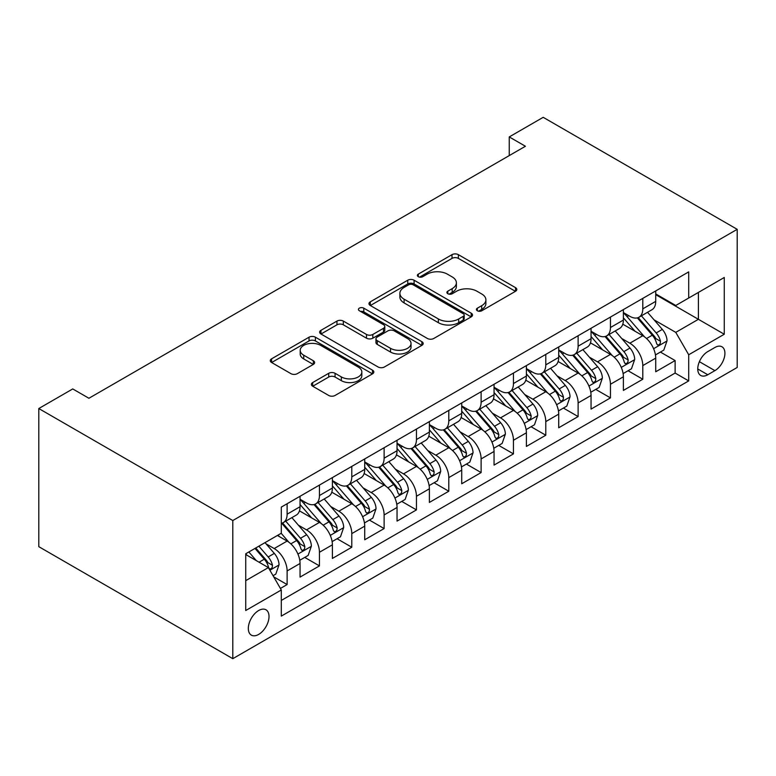 <?xml version="1.0" encoding="UTF-8"?>
<svg xmlns="http://www.w3.org/2000/svg" width="776" height="776" viewBox="0 0 776 776"><rect width="100%" height="100%" fill="white"/><g stroke="black" fill="none" stroke-linecap="round" stroke-linejoin="round"><path stroke-width="1.16" d="M477.327 310.769A3.143 1.814 0 0 0 481.77 310.769L515.497 291.301A4.491 2.59 0 0 0 516.806 289.467A4.491 2.59 0 0 0 515.497 287.634L458.364 254.654A4.491 2.59 0 0 0 452.02 254.654L418.303 274.122A3.143 1.814 0 0 0 417.381 275.402A3.143 1.814 0 0 0 418.303 276.692A3.143 1.814 0 0 0 422.745 276.692L427.11 274.17A14.366 8.293 0 0 1 447.422 274.17L452.175 276.916A14.366 8.293 0 0 1 456.385 282.784A14.366 8.293 0 0 1 452.175 288.643L447.82 291.165A3.143 1.814 0 0 0 446.898 292.445A3.143 1.814 0 0 0 447.82 293.726A3.143 1.814 0 0 0 452.262 293.726L456.618 291.213A14.366 8.293 0 0 1 476.93 291.213L481.692 293.959A14.366 8.293 0 0 1 485.902 299.817A14.366 8.293 0 0 1 481.692 305.686L477.327 308.208A3.143 1.814 0 0 0 476.415 309.488A3.143 1.814 0 0 0 477.327 310.769L477.327 308.208M258.67 634.409A14.628 8.449 120 0 0 268.224 621.518A14.628 8.449 120 0 0 265.984 609.79A14.628 8.449 120 0 0 258.67 610.518A14.628 8.449 120 0 0 249.106 623.409A14.628 8.449 120 0 0 251.346 635.137A14.628 8.449 120 0 0 258.67 634.409M312.689 382.549A4.491 2.59 0 0 0 311.38 384.382A4.491 2.59 0 0 0 312.689 386.215L328.723 395.469A4.491 2.59 0 0 0 335.067 395.469L372.519 373.848A4.491 2.59 0 0 0 373.828 372.014A4.491 2.59 0 0 0 372.519 370.181L315.395 337.201A4.491 2.59 0 0 0 309.042 337.201L271.59 358.822A4.491 2.59 0 0 0 270.281 360.656A4.491 2.59 0 0 0 271.59 362.489L290.951 373.663A4.491 2.59 0 0 0 297.305 373.663L313.329 364.41A4.491 2.59 0 0 0 314.639 362.576A4.491 2.59 0 0 0 313.329 360.743L303.726 355.204A12.009 6.936 0 0 1 300.215 350.306A12.009 6.936 0 0 1 307.626 343.894A12.009 6.936 0 0 1 320.711 345.398L358.318 367.116A12.009 6.936 0 0 1 361.829 372.014A12.009 6.936 0 0 1 354.419 378.416A12.009 6.936 0 0 1 341.333 376.913L335.067 373.295A4.491 2.59 0 0 0 328.723 373.295L312.689 382.549L312.689 386.215M737.2 229.327L543.2 117.322L509.25 136.925L525.42 146.257L88.92 398.263L72.75 388.931L38.8 408.535L232.8 520.541L737.2 229.327L737.2 367.465L232.8 658.678L232.8 520.541M427.421 338.481A4.491 2.59 0 0 0 433.774 338.481L471.226 316.86A4.491 2.59 0 0 0 472.535 315.027A4.491 2.59 0 0 0 471.226 313.194L414.093 280.214A4.491 2.59 0 0 0 407.749 280.214L370.298 301.835A4.491 2.59 0 0 0 368.978 303.668A4.491 2.59 0 0 0 370.298 305.501L427.421 338.481M360.607 311.448A3.143 1.814 0 0 1 363.789 311.894L363.789 308.159L421.872 341.692A4.491 2.59 0 0 1 423.182 343.525A4.491 2.59 0 0 1 421.872 345.359L384.421 366.98A4.491 2.59 0 0 1 378.077 366.98L320.944 333.99L320.944 330.334A4.491 2.59 0 0 0 319.634 332.167A4.491 2.59 0 0 0 320.944 333.99M320.944 330.334L336.968 321.08A4.491 2.59 0 0 1 343.322 321.08L366.485 334.456A4.491 2.59 0 0 0 372.839 334.456L383.47 328.316A4.491 2.59 0 0 0 384.78 326.483A4.491 2.59 0 0 0 383.47 324.649L359.346 310.72A3.143 1.814 0 0 1 358.425 309.44A3.143 1.814 0 0 1 360.365 307.762A3.143 1.814 0 0 1 363.789 308.159M280.408 588.441L287.12 584.57L273.705 576.82M266.071 543.85L274.19 548.545A18.294 10.563 60 0 1 287.12 570.942L300.05 563.473L300.05 577.101L319.45 565.898L304.745 557.41M298.401 525.187L306.52 529.872A18.294 10.563 60 0 1 319.45 552.269L332.39 544.81L332.39 558.439L351.79 547.235L337.075 538.738M330.731 506.515L338.85 511.209A18.294 10.563 60 0 1 351.79 533.607L364.72 526.138L364.72 539.766L384.12 528.563L369.405 520.075M363.071 487.852L371.19 492.537A18.294 10.563 60 0 1 384.12 514.944L397.05 507.475L397.05 521.103L416.45 509.9L401.745 501.403M395.401 469.179L403.52 473.874A18.294 10.563 60 0 1 416.45 496.271L429.39 488.802L429.39 502.431L448.79 491.227L434.075 482.74M427.731 450.516L435.85 455.202A18.294 10.563 60 0 1 448.79 477.609L461.72 470.14L461.72 483.768L481.12 472.565L466.405 464.067M460.071 431.844L468.19 436.539A18.294 10.563 60 0 1 481.12 458.936L494.05 451.467L494.05 465.096L513.45 453.892L498.745 445.405M492.401 413.181L500.52 417.866A18.294 10.563 60 0 1 513.45 440.273L526.39 432.804L526.39 446.433L545.79 435.229L531.075 426.732M524.731 394.518L532.85 399.204A18.294 10.563 60 0 1 545.79 421.601L558.72 414.132L558.72 427.76L578.12 416.566L563.405 408.069M557.071 375.846L565.19 380.531A18.294 10.563 60 0 1 578.12 402.938L591.05 395.469L591.05 409.097L610.45 397.894L595.745 389.397M589.401 357.183L597.52 361.868A18.294 10.563 60 0 1 610.45 384.265L623.39 376.796L623.39 390.425L642.79 379.231L642.79 365.603A18.294 10.563 -120 0 0 629.85 343.196L621.731 338.511M628.075 370.734L642.79 379.231M300.05 563.473A18.294 10.563 -120 0 0 287.12 541.076L277.42 535.469M332.39 544.81A18.294 10.563 -120 0 0 319.45 522.403L299.458 510.86M364.72 526.138A18.294 10.563 -120 0 0 351.79 503.74L331.788 492.197M397.05 507.475A18.294 10.563 -120 0 0 384.12 485.068L364.128 473.525M429.39 488.802A18.294 10.563 -120 0 0 416.45 466.405L396.458 454.862M461.72 470.14A18.294 10.563 -120 0 0 448.79 447.733L428.788 436.19M494.05 451.467A18.294 10.563 -120 0 0 481.12 429.07L461.128 417.527M526.39 432.804A18.294 10.563 -120 0 0 513.45 410.397L493.458 398.854M558.72 414.132A18.294 10.563 -120 0 0 545.79 391.735L525.788 380.191M591.05 395.469A18.294 10.563 -120 0 0 578.12 373.062L558.128 361.519M623.39 376.796A18.294 10.563 -120 0 0 610.45 354.399L590.458 342.856M714.89 347.493L707.78 351.596A14.172 8.187 120 0 0 698.516 364.089A14.172 8.187 120 0 0 700.689 375.448A14.172 8.187 120 0 0 707.78 374.75L714.89 370.637A14.172 8.187 120 0 0 724.153 358.153A14.172 8.187 120 0 0 721.981 346.794A14.172 8.187 120 0 0 714.89 347.493M245.73 580.652L268.37 567.586L281.3 589.983L281.3 616.115L688.7 380.909L688.7 354.768L675.77 332.37L654.071 319.848M281.3 589.983L245.73 610.518L245.73 553.763L281.3 533.228L281.3 507.097L688.7 271.891L688.7 298.023L724.27 277.488L724.27 334.243L688.7 354.768M300.05 499.259L306.52 502.993A18.294 10.563 60 0 0 315.667 503.896L328.597 496.427A18.294 10.563 -120 0 0 332.39 488.055L332.39 477.599M332.39 480.587L338.85 484.321A18.294 10.563 60 0 0 347.997 485.233L360.927 477.764A18.294 10.563 -120 0 0 364.72 469.393L364.72 458.936M364.72 461.924L371.19 465.658A18.294 10.563 60 0 0 380.327 466.56L393.267 459.091A18.294 10.563 -120 0 0 397.05 450.72L397.05 440.264M397.05 443.251L403.52 446.986A18.294 10.563 60 0 0 412.667 447.897L425.597 440.428A18.294 10.563 -120 0 0 429.39 432.057L429.39 421.601M429.39 424.588L435.85 428.323A18.294 10.563 60 0 0 444.997 429.225L457.927 421.756A18.294 10.563 -120 0 0 461.72 413.385L461.72 402.938M461.72 405.916L468.19 409.65A18.294 10.563 60 0 0 477.327 410.562L490.267 403.093A18.294 10.563 -120 0 0 494.05 394.722L494.05 384.265M494.05 387.253L500.52 390.988A18.294 10.563 60 0 0 509.667 391.89L522.597 384.421A18.294 10.563 -120 0 0 526.39 376.05L526.39 365.603M526.39 368.59L532.85 372.315A18.294 10.563 60 0 0 541.997 373.227L554.927 365.758A18.294 10.563 -120 0 0 558.72 357.387L558.72 346.93M558.72 349.918L565.19 353.652A18.294 10.563 60 0 0 574.327 354.554L587.267 347.095A18.294 10.563 -120 0 0 591.05 338.714L591.05 328.267M591.05 331.255L597.52 334.98A18.294 10.563 60 0 0 606.667 335.892L619.597 328.423A18.294 10.563 -120 0 0 623.39 320.051L623.39 309.595M281.3 600.44L675.12 373.062L675.12 360.559L655.72 371.762L655.72 358.134A18.294 10.563 -120 0 0 642.79 335.727L622.788 324.184M623.39 312.582L629.85 316.317A18.294 10.563 -120 0 0 638.997 317.219A18.294 10.563 -120 0 0 642.79 308.848L642.79 298.391M638.997 317.219L651.927 309.76A18.294 10.563 -120 0 0 655.72 301.379L655.72 290.932M287.12 503.74L287.12 514.187A18.294 10.563 60 0 1 283.327 522.568A18.294 10.563 60 0 1 281.3 523.305M283.327 522.568L296.267 515.099A18.294 10.563 -120 0 0 300.05 506.728L300.05 496.271M319.45 485.068L319.45 495.524A18.294 10.563 60 0 1 315.667 503.896M351.79 466.405L351.79 476.852A18.294 10.563 60 0 1 347.997 485.233M384.12 447.733L384.12 458.189A18.294 10.563 60 0 1 380.327 466.56M416.45 429.07L416.45 439.526A18.294 10.563 60 0 1 412.667 447.897M448.79 410.397L448.79 420.854A18.294 10.563 60 0 1 444.997 429.225M481.12 391.735L481.12 402.191A18.294 10.563 60 0 1 477.327 410.562M513.45 373.062L513.45 383.519A18.294 10.563 60 0 1 509.667 391.89M545.79 354.399L545.79 364.856A18.294 10.563 60 0 1 541.997 373.227M578.12 335.727L578.12 346.183A18.294 10.563 60 0 1 574.327 354.554M610.45 317.064L610.45 327.52A18.294 10.563 60 0 1 606.667 335.892M610.45 384.265L610.45 397.894M578.12 402.938L578.12 416.566M545.79 421.601L545.79 435.229M513.45 440.273L513.45 453.892M481.12 458.936L481.12 472.565M448.79 477.609L448.79 491.227M416.45 496.271L416.45 509.9M384.12 514.944L384.12 528.563M351.79 533.607L351.79 547.235M319.45 552.269L319.45 565.898M287.12 570.942L287.12 584.57M268.37 567.586L245.73 554.51M675.77 332.37L698.4 319.305L698.4 292.426L724.27 277.488M655.72 294.667L724.27 334.243M655.72 293.92L675.77 305.492L688.7 298.023M38.8 408.535L38.8 546.673L232.8 658.678M509.25 136.925L509.25 155.588M660.405 352.061L675.12 360.559M675.12 373.062L688.7 380.909M478.588 311.215L481.692 309.42A14.366 8.293 0 0 0 485.902 303.552L485.902 299.817M456.385 282.784L456.385 286.519A14.366 8.293 0 0 1 452.175 292.377L449.071 294.172M515.439 291.339L458.364 258.389A4.491 2.59 0 0 0 452.02 258.389L419.554 277.129M471.158 316.899L414.093 283.948A4.491 2.59 0 0 0 407.749 283.948L370.356 305.54M463.291 316.317A3.143 1.814 0 0 0 464.203 315.027A3.143 1.814 0 0 0 463.291 313.746L413.142 284.792A3.143 1.814 0 0 0 408.7 284.792L404.092 287.45A14.366 8.293 0 0 0 399.892 293.318A14.366 8.293 0 0 0 404.092 299.177L438.372 318.965A14.366 8.293 0 0 0 458.684 318.965L463.291 316.317L463.291 320.042A3.143 1.814 0 0 0 464.203 318.761L464.203 315.027M399.892 293.318L399.892 297.053A14.366 8.293 0 0 0 404.092 302.912L404.092 299.177M463.291 320.042L458.684 322.7A14.366 8.293 0 0 1 438.372 322.7L404.092 302.912M321.002 334.029L336.968 324.814L336.968 321.08M384.78 326.483L384.78 330.217A4.491 2.59 0 0 1 383.47 332.05L372.839 338.19A4.491 2.59 0 0 1 366.485 338.19L343.322 324.814A4.491 2.59 0 0 0 336.968 324.814M363.789 311.894L421.814 345.388M390.532 348.337A12.009 6.936 0 0 0 403.617 349.84A12.009 6.936 0 0 0 411.028 343.428A12.009 6.936 0 0 0 407.507 338.53L394.256 330.877A4.491 2.59 0 0 0 387.913 330.877L377.281 337.017A4.491 2.59 0 0 0 375.962 338.85A4.491 2.59 0 0 0 377.281 340.683L390.532 348.337L390.532 352.061A12.009 6.936 0 0 0 403.617 353.565A12.009 6.936 0 0 0 411.028 347.163L411.028 343.428M375.962 338.85L375.962 342.585A4.491 2.59 0 0 0 377.281 344.418L377.281 340.683M390.532 352.061L377.281 344.418M361.829 372.014L361.829 375.749A12.009 6.936 0 0 1 354.419 382.151A12.009 6.936 0 0 1 341.333 380.647L335.067 377.029A4.491 2.59 0 0 0 328.723 377.029L312.757 386.254M300.215 350.306L300.215 354.04A12.009 6.936 0 0 0 303.726 358.939L303.726 355.204M313.271 364.448L303.726 358.939M372.461 373.886L315.395 340.936A4.491 2.59 0 0 0 309.042 340.936L271.649 362.518M655.448 354.933L663.8 350.102L667.04 340.771A12.115 6.994 -120 0 0 662.316 329.393L647.543 312.291M644.584 336.91L627.066 316.627A34.978 20.195 -120 0 0 623.39 312.786M634.972 331.226L625.175 319.877A29.032 16.762 -120 0 0 623.39 317.927M637.348 317.879L652.296 335.183A12.115 6.994 60 0 1 656.612 343.525L657.495 344.961L659.134 344.738L660.231 343.399L660.492 341.285A12.115 6.994 -120 0 0 656.176 332.943L641.403 315.832M638.231 317.597L654.284 336.183A6.169 3.56 60 0 1 655.836 338.598L660.492 341.285M623.118 373.595L631.47 368.775L634.7 359.433A12.115 6.994 -120 0 0 629.986 348.065L615.213 330.954M612.254 355.583L594.726 335.3A34.978 20.195 -120 0 0 591.05 331.449M602.642 349.889L592.845 338.54A29.032 16.762 -120 0 0 591.05 336.59M605.018 336.551L619.956 353.846A12.115 6.994 60 0 1 624.282 362.198L625.165 363.634L626.795 363.401L627.891 362.072L628.162 359.957A12.115 6.994 -120 0 0 623.836 351.606L609.063 334.505M605.901 336.26L621.954 354.855A6.169 3.56 60 0 1 623.506 357.27L628.162 359.957M590.778 392.268L599.14 387.437L602.37 378.106A12.115 6.994 -120 0 0 597.646 366.728L582.873 349.627M579.914 374.245L562.396 353.963A34.978 20.195 -120 0 0 558.72 350.121M570.312 368.551L560.505 357.212A29.032 16.762 -120 0 0 558.72 355.262M572.688 355.214L587.626 372.519A12.115 6.994 60 0 1 591.942 380.861L592.825 382.296L594.465 382.073L595.561 380.735L595.822 378.62A12.115 6.994 -120 0 0 591.506 370.278L576.733 353.167M573.561 354.933L589.615 373.518A6.169 3.56 60 0 1 591.176 375.933L595.822 378.62M558.448 410.931L566.8 406.11L570.04 396.769A12.115 6.994 -120 0 0 565.316 385.4L550.543 368.29M547.584 392.918L530.066 372.635A34.978 20.195 -120 0 0 526.39 368.784M537.972 387.224L528.175 375.875A29.032 16.762 -120 0 0 526.39 373.925M540.348 373.886L555.296 391.182A12.115 6.994 60 0 1 559.612 399.533L560.495 400.969L562.134 400.736L563.231 399.407L563.492 397.293A12.115 6.994 -120 0 0 559.176 388.941L544.403 371.84M541.231 373.595L557.284 392.19A6.169 3.56 60 0 1 558.836 394.606L563.492 397.293M526.118 429.603L534.47 424.773L537.7 415.441A12.115 6.994 -120 0 0 532.986 404.063L518.213 386.962M515.254 411.581L497.726 391.298A34.978 20.195 -120 0 0 494.05 387.457M505.642 405.887L495.845 394.548A29.032 16.762 -120 0 0 494.05 392.598M508.018 392.549L522.956 409.854A12.115 6.994 60 0 1 527.282 418.196L528.165 419.632L529.795 419.399L530.891 418.07L531.162 415.955A12.115 6.994 -120 0 0 526.836 407.613L512.063 390.503M508.901 392.268L524.954 410.853A6.169 3.56 60 0 1 526.506 413.269L531.162 415.955M493.779 448.266L502.14 443.445L505.37 434.104A12.115 6.994 -120 0 0 500.646 422.726L485.873 405.625M482.915 430.253L465.396 409.97A34.978 20.195 -120 0 0 461.72 406.12M473.311 424.559L463.505 413.21A29.032 16.762 -120 0 0 461.72 411.261M475.688 411.222L490.626 428.517A12.115 6.994 60 0 1 494.942 436.869L495.825 438.304L497.464 438.071L498.561 436.743L498.822 434.628A12.115 6.994 -120 0 0 494.506 426.276L479.733 409.175M476.561 410.931L492.615 429.526A6.169 3.56 60 0 1 494.176 431.941L498.822 434.628M461.448 466.939L469.8 462.108L473.04 452.777A12.115 6.994 -120 0 0 468.316 441.399L453.543 424.297M450.584 448.916L433.066 428.633A34.978 20.195 -120 0 0 429.39 424.792M440.972 443.222L431.175 431.883A29.032 16.762 -120 0 0 429.39 429.933M443.348 429.885L458.296 447.189A12.115 6.994 60 0 1 462.612 455.531L463.495 456.967L465.134 456.734L466.23 455.405L466.492 453.291A12.115 6.994 -120 0 0 462.176 444.949L447.403 427.838M444.231 429.603L460.284 448.188A6.169 3.56 60 0 1 461.836 450.604L466.492 453.291M429.118 485.601L437.47 480.78L440.7 471.439A12.115 6.994 -120 0 0 435.986 460.061L421.213 442.96M418.254 467.589L400.726 447.306A34.978 20.195 -120 0 0 397.05 443.455M408.642 461.895L398.845 450.546A29.032 16.762 -120 0 0 397.05 448.596M411.018 448.557L425.956 465.852A12.115 6.994 60 0 1 430.282 474.204L431.165 475.639L432.795 475.407L433.891 474.078L434.162 471.963A12.115 6.994 -120 0 0 429.836 463.611L415.063 446.51M411.901 448.266L427.954 466.861A6.169 3.56 60 0 1 429.506 469.276L434.162 471.963M396.779 504.274L405.14 499.443L408.37 490.112A12.115 6.994 -120 0 0 403.646 478.734L388.873 461.633M385.915 486.251L368.396 465.969A34.978 20.195 -120 0 0 364.72 462.127M376.311 480.557L366.505 469.218A29.032 16.762 -120 0 0 364.72 467.268M378.688 467.22L393.626 484.525A12.115 6.994 60 0 1 397.942 492.867L398.825 494.302L400.464 494.07L401.561 492.741L401.822 490.626A12.115 6.994 -120 0 0 397.506 482.284L382.733 465.173M379.561 466.939L395.615 485.524A6.169 3.56 60 0 1 397.176 487.939L401.822 490.626M364.448 522.937L372.8 518.116L376.04 508.775A12.115 6.994 -120 0 0 371.316 497.397L356.543 480.295M353.584 504.924L336.066 484.631A34.978 20.195 -120 0 0 332.39 480.79M343.972 499.23L334.175 487.881A29.032 16.762 -120 0 0 332.39 485.931M346.348 485.883L361.296 503.188A12.115 6.994 60 0 1 365.612 511.539L366.495 512.975L368.134 512.742L369.23 511.413L369.492 509.298A12.115 6.994 -120 0 0 365.176 500.947L350.403 483.846M347.231 485.601L363.284 504.196A6.169 3.56 60 0 1 364.836 506.612L369.492 509.298M332.118 541.6L340.47 536.779L343.7 527.447A12.115 6.994 -120 0 0 338.986 516.069L324.213 498.968M321.254 523.587L303.726 503.304A34.978 20.195 -120 0 0 300.05 499.463M311.642 517.893L301.845 506.553A29.032 16.762 -120 0 0 300.05 504.604M314.018 504.555L328.956 521.85A12.115 6.994 60 0 1 333.282 530.202L334.165 531.638L335.795 531.405L336.891 530.076L337.162 527.961A12.115 6.994 -120 0 0 332.836 519.619L318.063 502.508M314.901 504.274L330.954 522.859A6.169 3.56 60 0 1 332.506 525.274L337.162 527.961M299.779 560.272L308.14 555.451L311.37 546.11A12.115 6.994 -120 0 0 306.646 534.732L291.873 517.631M288.915 542.259L281.184 533.296M279.311 536.565L278.05 535.11M281.688 523.218L296.626 540.523A12.115 6.994 60 0 1 300.942 548.875L301.825 550.31L303.464 550.077L304.561 548.748L304.822 546.634A12.115 6.994 -120 0 0 300.506 538.282L285.733 521.181M282.561 522.937L298.615 541.532A6.169 3.56 60 0 1 300.176 543.947L304.822 546.634M273.055 575.705L275.8 574.114L279.04 564.783A12.115 6.994 -120 0 0 274.316 553.404L265.014 542.637M256.332 560.631L248.853 551.969M246.972 555.228L245.73 553.792M254.994 548.419L264.296 559.186A12.115 6.994 60 0 1 268.612 567.537L269.495 568.973L271.134 568.74L272.23 567.411L272.492 565.297A12.115 6.994 -120 0 0 268.176 556.955L258.874 546.178M255.74 547.992L266.284 560.194A6.169 3.56 60 0 1 267.836 562.61L272.492 565.297M274.19 548.545L287.12 541.076M306.52 529.872L319.45 522.403M338.85 511.209L351.79 503.74M371.19 492.537L384.12 485.068M403.52 473.874L416.45 466.405M435.85 455.202L448.79 447.733M468.19 436.539L481.12 429.07M500.52 417.866L513.45 410.397M532.85 399.204L545.79 391.735M565.19 380.531L578.12 373.062M597.52 361.868L610.45 354.399M629.85 343.196L642.79 335.727M642.79 308.848L655.72 301.379M287.12 514.187L300.05 506.728M319.45 495.524L332.39 488.055M351.79 476.852L364.72 469.393M384.12 458.189L397.05 450.72M416.45 439.526L429.39 432.057M448.79 420.854L461.72 413.385M481.12 402.191L494.05 394.722M513.45 383.519L526.39 376.05M545.79 364.856L558.72 357.387M578.12 346.183L591.05 338.714M610.45 327.52L623.39 320.051M642.79 365.603L655.72 358.134M699.389 361.684L714.89 370.637M697.75 368.959L707.78 374.75M481.692 309.42L481.692 305.686M447.82 293.726L447.82 291.165M452.175 292.377L452.175 288.643M418.303 276.692L418.303 274.122M452.02 258.389L452.02 254.654M458.364 258.389L458.364 254.654M515.497 291.301L515.497 287.634M370.298 305.501L370.298 301.835M407.749 283.948L407.749 280.214M414.093 283.948L414.093 280.214M471.226 316.86L471.226 313.194M438.372 322.7L438.372 318.965M458.684 322.7L458.684 318.965M343.322 324.814L343.322 321.08M366.485 338.19L366.485 334.456M372.839 338.19L372.839 334.456M383.47 332.05L383.47 328.316M421.872 345.359L421.872 341.692M328.723 377.029L328.723 373.295M335.067 377.029L335.067 373.295M341.333 380.647L341.333 376.913M313.329 364.41L313.329 360.743M271.59 362.489L271.59 358.822M309.042 340.936L309.042 337.201M315.395 340.936L315.395 337.201M372.519 373.848L372.519 370.181M653.596 348.715L666.953 341.003M627.066 316.627L628.725 315.667M656.176 332.943L662.316 329.393M646.515 338.52L652.296 335.183M621.266 367.387L634.622 359.676M594.726 335.3L596.395 334.34M623.836 351.606L629.986 348.065M614.185 357.183L619.956 353.846M588.935 386.05L602.292 378.339M562.396 353.963L564.065 353.002M591.506 370.278L597.646 366.728M581.845 375.856L587.626 372.519M556.596 404.723L569.953 397.011M530.066 372.635L531.725 371.665M559.176 388.941L565.316 385.4M549.515 394.518L555.296 391.182M524.266 423.386L537.622 415.674M497.726 391.298L499.395 390.338M526.836 407.613L532.986 404.063M517.185 413.191L522.956 409.854M491.935 442.048L505.292 434.347M465.396 409.97L467.065 409M494.506 426.276L500.646 422.726M484.845 431.854L490.626 428.517M459.596 460.721L472.953 453.009M433.066 428.633L434.725 427.673M462.176 444.949L468.316 441.399M452.515 450.526L458.296 447.189M427.266 479.384L440.623 471.682M400.726 447.306L402.395 446.336M429.836 463.611L435.986 460.061M420.185 469.189L425.956 465.852M394.935 498.056L408.292 490.345M368.396 465.969L370.065 465.008M397.506 482.284L403.646 478.734M387.845 487.861L393.626 484.525M362.596 516.719L375.953 509.007M336.066 484.631L337.725 483.671M365.176 500.947L371.316 497.397M355.515 506.524L361.296 503.188M330.266 535.392L343.623 527.68M303.726 503.304L305.395 502.344M332.836 519.619L338.986 516.069M323.185 525.187L328.956 521.85M297.935 554.054L311.292 546.343M300.506 538.282L306.646 534.732M290.845 543.86L296.626 540.523M269.902 570.244L278.953 565.015M268.176 556.955L274.316 553.404M259.068 562.212L264.296 559.186"/></g></svg>
